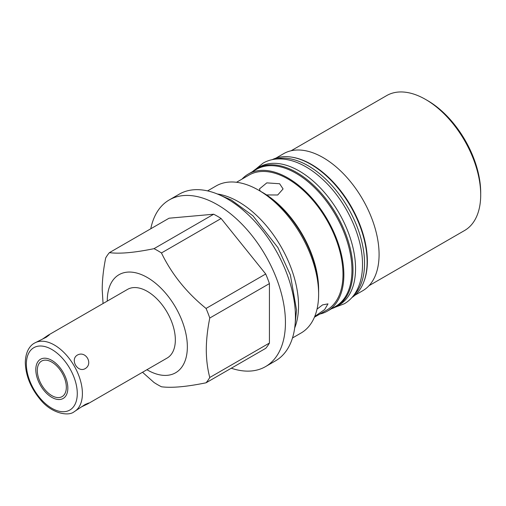 <?xml version="1.0" encoding="UTF-8"?>
<svg xmlns="http://www.w3.org/2000/svg" width="506" height="506" viewBox="0 0 506 506"><rect width="100%" height="100%" fill="white"/><g stroke="black" fill="none" stroke-linecap="round" stroke-linejoin="round"><path stroke-width="0.76" d="M425.616 99.454L427.538 100.561A75.179 43.408 60 0 1 480.7 192.641L480.7 194.861A77.899 44.977 -120 0 0 425.616 99.454A77.899 44.977 -120 0 0 386.666 95.596L291.114 150.763M369.013 285.688L464.565 230.521A77.899 44.977 -120 0 0 480.7 194.861M275.859 158.157L283.575 153.704A79.119 45.679 60 0 1 344.548 174.899A79.119 45.679 60 0 1 379.083 254.524A79.119 45.679 60 0 1 362.701 290.748L354.978 295.2M291.994 157.189A79.119 45.679 60 0 1 367.362 261.292A79.119 45.679 60 0 1 363.884 281.709M242.032 179.099A79.119 45.679 60 0 1 248.351 174.039L256.453 169.365A79.119 45.679 60 0 1 317.42 190.56A79.119 45.679 60 0 1 351.961 270.185A79.119 45.679 60 0 1 335.573 306.408L327.471 311.082A79.119 45.679 60 0 1 319.931 314.024M248.351 174.039A79.119 45.679 60 0 1 309.318 195.24A79.119 45.679 60 0 1 343.859 274.866A79.119 45.679 60 0 1 327.471 311.082M259.382 167.043A79.663 45.995 60 0 1 320.772 188.384A79.663 45.995 60 0 1 355.547 268.56A79.663 45.995 -120 0 1 339.045 305.029L336.484 306.51A79.663 45.995 -120 0 0 352.986 270.04A79.663 45.995 60 0 0 318.211 189.864A79.663 45.995 60 0 0 256.82 168.523L259.382 167.043M252.45 171.673A79.663 45.995 60 0 1 256.82 168.523M331.569 308.717A79.663 45.995 -120 0 0 336.484 306.51M353.447 295.725A79.663 45.995 -120 0 0 364.548 263.36A79.663 45.995 60 0 0 333.53 187.346A79.663 45.995 60 0 0 274.638 159.226M351.948 297.522A79.663 45.995 -120 0 0 367.109 261.88A79.663 45.995 60 0 0 333.22 182.66A79.663 45.995 60 0 0 272.329 159.618M314.428 317.199L326.857 310.026A77.899 44.977 -120 0 0 342.992 274.366A77.899 44.977 60 0 0 308.989 195.967A77.899 44.977 60 0 0 248.958 175.101L236.53 182.274M317.022 309.141L322.588 304.884L327.983 303.872L324.65 309.558L314.726 316.49M260.185 191.091L259.433 188.94L266.795 182.875L279.616 183.748L283.075 188.94L277.705 194.993L266.573 194.936M258.572 190.161L262.677 192.527A79.119 45.679 60 0 1 318.622 289.432L318.622 294.163A84.919 49.031 -120 0 0 258.572 190.161A84.919 49.031 -120 0 0 216.113 185.955L207.568 190.888M292.487 337.976L301.032 333.043A84.919 49.031 -120 0 0 318.622 294.163M294.688 327.97A84.919 49.031 -120 0 0 298.54 305.757A84.919 49.031 -120 0 0 238.497 201.755A84.919 49.031 -120 0 0 217.333 193.988M231.28 368.223A96.241 55.565 -120 0 0 265.511 366.622L275.504 360.854A96.241 55.565 -120 0 0 290.254 283.733A96.241 55.565 -120 0 0 227.384 198.928A96.241 55.565 -120 0 0 179.263 194.159L169.27 199.927A96.241 55.565 -120 0 0 150.769 228.769M265.511 366.622A96.241 55.565 -120 0 0 280.261 289.502A96.241 55.565 -120 0 0 217.39 204.696A96.241 55.565 -120 0 0 169.27 199.927M154.007 248.667A82.111 47.406 -120 0 1 161.452 252.962C171.705 274.125 186.569 292.62 206.05 308.439A82.111 47.406 60 0 1 209.769 318.034C207.485 329.406 206.328 339.981 206.296 349.772C206.328 359.526 207.485 368.766 209.769 377.495A82.111 47.406 60 0 1 206.05 382.795L265.707 348.349A82.111 47.406 -120 0 0 269.432 343.049L269.432 283.594A82.111 47.406 -120 0 0 265.707 273.993L221.116 218.516A82.111 47.406 60 0 0 213.665 214.221L169.074 218.206L109.41 252.646C119.663 253.987 134.526 252.658 154.007 248.667L213.665 214.221M206.05 382.795C186.562 386.786 171.698 388.115 161.452 386.774A82.111 47.406 -120 0 1 154.007 382.479L142.515 372.264M209.769 318.034L269.432 283.594M206.05 308.439L265.707 273.993M209.769 377.495L269.432 343.049M103.053 303.524L102.212 289.679C102.244 279.888 103.401 269.312 105.691 257.946A82.111 47.406 60 0 1 109.41 252.646M161.452 252.962L221.116 218.516M107.291 301.083A56.615 32.688 60 0 1 107.291 300.621A56.615 32.688 60 0 1 147.322 277.503A56.615 32.688 60 0 1 187.353 346.844A56.615 32.688 60 0 1 146.917 369.722M81.352 406.944L87.715 403.902L167.132 358.052A39.626 22.878 -120 0 0 175.342 339.905A39.626 22.878 -120 0 0 158.043 300.026A39.626 22.878 -120 0 0 127.506 289.413L48.083 335.263L42.276 339.254M87.715 403.902L88.683 403.01L85.147 404.484L74.199 411.707A39.626 22.878 60 0 0 82.402 393.567A39.626 22.878 -120 0 0 65.11 353.681A39.626 22.878 -120 0 0 34.566 343.068L46.299 337.192L49.341 334.871L48.083 335.263M77.323 355.104C69.815 359.481 77.608 372.973 85.147 368.659C93.528 363.782 85.735 350.291 77.323 355.104M37.311 370.493A20.518 11.847 -120 0 0 46.267 391.138A20.518 11.847 -120 0 0 62.08 396.634A20.518 11.847 -120 0 0 66.33 387.242A20.518 11.847 -120 0 0 57.374 366.597A20.518 11.847 -120 0 0 41.562 361.101A20.518 11.847 -120 0 0 37.311 370.493M260.033 191.028A80.846 46.672 60 0 1 318.622 290.836M35.806 369.62A22.643 13.074 -120 0 0 45.692 392.409A22.643 13.074 -120 0 0 63.142 398.475A22.643 13.074 -120 0 0 67.836 388.108A22.643 13.074 -120 0 0 57.95 365.319A22.643 13.074 -120 0 0 40.499 359.254A22.643 13.074 -120 0 0 35.806 369.62M77.279 393.567A36.008 20.79 60 0 1 51.821 408.266A36.008 20.79 60 0 1 26.363 364.168A36.008 20.79 -120 0 1 51.821 349.469A36.008 20.79 -120 0 1 77.279 393.567M34.566 343.068C30.29 345.25 25.471 351.322 25.3 362.688C25.736 375.775 30.758 388.083 40.366 399.607C51.555 413.547 68.544 416.634 74.199 411.707M220.129 195.183L231.267 199.978L252.924 215.809L277.889 247.573L290.4 275.068L296.522 309.976L295.049 324.953M335.098 307.256L344.314 303.764C348.76 301.171 352.435 297.598 355.338 293.031C360.12 285.327 362.505 275.878 362.498 264.682C362.808 236.827 346.199 201.154 323.233 179.883C316.939 173.95 310.444 169.2 303.739 165.62C294.916 160.927 286.383 158.694 278.136 158.928C272.645 159.124 267.642 160.522 263.114 163.109L255.479 169.352"/></g></svg>
